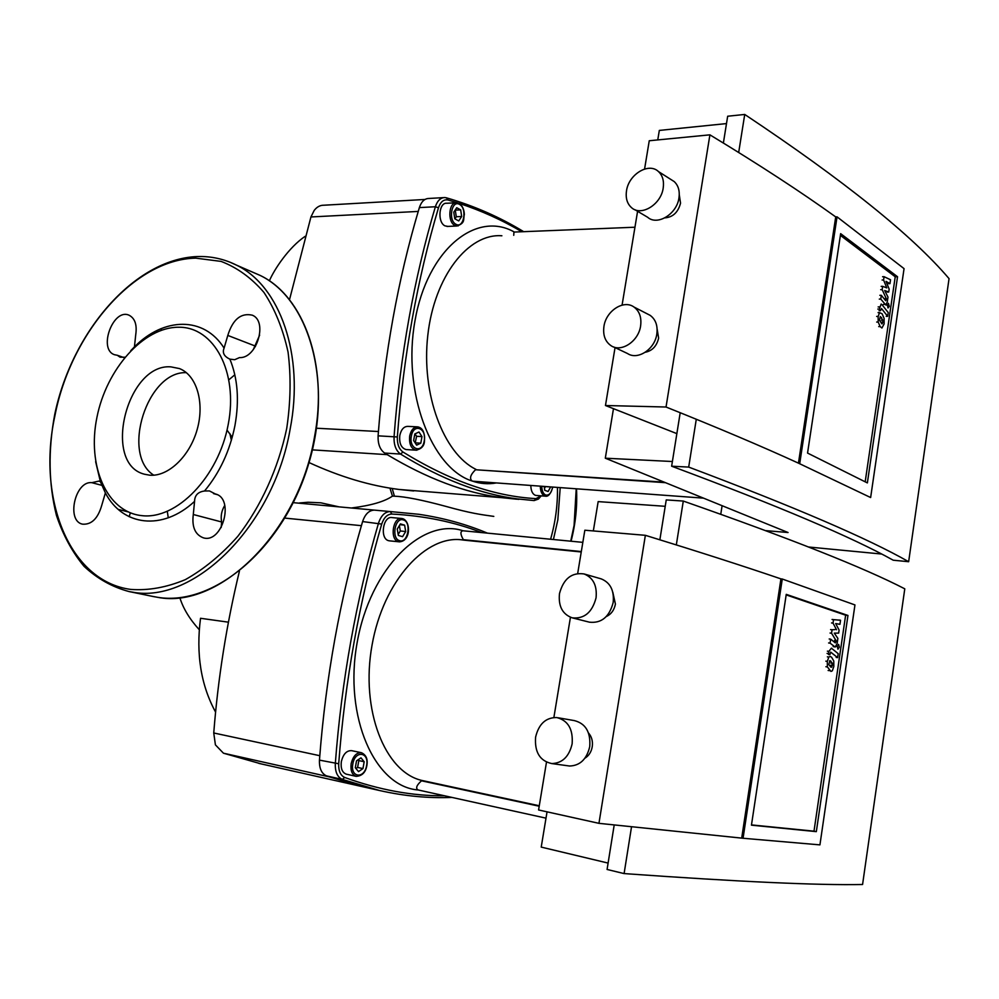 <?xml version="1.0" encoding="UTF-8"?>
<svg xmlns="http://www.w3.org/2000/svg" width="999" height="999" viewBox="0 0 999 999"><rect width="100%" height="100%" fill="white"/><g stroke="black" fill="none" stroke-linecap="round" stroke-linejoin="round"><path stroke-width="1.5" d="M261.301 763.935L223.451 753.196L215.409 744.867L213.749 732.979C218.032 678.121 226.586 624.213 239.398 571.253M213.749 732.979L319.792 755.706C326.124 676.261 339.985 599.587 361.401 525.674L284.877 518.106M293.306 502.659L374.363 510.114C369.043 510.289 365.122 514.11 362.6 521.565C340.097 598.114 325.724 677.634 319.455 760.127C319.18 768.318 321.516 773.563 326.486 775.873L363.811 786.975L329.208 776.86L223.451 753.196M413.673 490.959L399.038 489.46C370.13 485.801 340.135 476.848 309.041 462.562M289.523 299.625L310.939 216.958L314.198 210.414C316.945 206.868 320.167 205.145 323.888 205.22L425 199.463M316.546 428.234L378.421 431.518C384.615 353.783 397.889 280.419 418.231 211.426L310.939 216.958M516.558 499.188L502.347 497.714C465.746 493.106 427.36 478.746 387.2 454.645L312.412 449.875M832.417 665.371L831.193 667.282L828.77 664.572L829.982 660.601L832.404 663.311L832.417 665.371L830.931 665.172M831.58 657.217L833.778 660.976L833.828 666.483L832.329 670.804L830.968 671.428L827.384 666.932L827.322 661.35L828.845 657.042L830.181 656.443L831.58 657.217M827.359 656.855L828.845 657.042M831.393 648.176L838.211 653.683L837.624 657.629L830.681 652.11L829.894 654.695L828.546 653.621L828.883 651.348L831.393 648.176M836.151 657.429L837.624 657.629M828.421 654.495L829.894 654.695M827.072 653.421L828.546 653.621M837.949 649.2L837.287 646.503L838.598 644.405L839.322 647.115L837.949 649.2M836.525 629.745L833.041 623.114L833.553 619.655L840.546 620.242L839.947 624.3L835.688 623.576L839.098 630.044L838.648 633.129L834.277 633.141L837.874 638.411L837.112 643.643L835.152 647.052L830.082 643.144L830.669 639.173L835.339 642.894L835.888 641.833L836.063 640.609L831.555 633.229L832.067 629.77L835.039 629.57M831.555 622.939L833.041 623.114M832.067 619.48L833.553 619.655M839.073 620.067L840.546 620.242M838.473 624.125L839.947 624.3M828.608 642.956L830.082 643.144M829.195 638.985L830.669 639.173M834.59 640.421L836.063 640.609M830.069 633.054L831.555 633.229M830.581 629.582L832.067 629.77M882.829 322.265L881.942 323.851L879.457 320.179L880.344 316.508L882.816 320.204L882.829 322.265L881.355 322.265M882.092 313.773L884.103 318.331L884.127 323.901L881.93 328.022L880.206 326.611L878.171 322.053L878.146 316.421L879.557 312.625L882.092 313.773M878.084 312.637L879.557 312.625M881.955 304.608L888.223 312.575L887.674 316.333L881.48 308.516L880.544 310.639L879.307 309.078L881.143 304.058L881.955 304.608M886.213 316.333L887.674 316.333M879.07 310.639L880.544 310.639M877.821 309.078L879.307 309.078M888.011 307.979L887.412 305.02L888.448 303.321L889.285 306.368L888.011 307.979M886.775 287.899L883.591 279.995L884.078 276.698L890.534 279.757L889.959 283.629L886.038 281.393L889.16 289.111L888.723 292.045L884.689 290.522L887.986 297.09L887.262 302.073L885.751 304.932L880.768 299.088L881.33 295.304L885.713 300.736L886.3 298.664L882.167 289.648L882.654 286.338L886.775 287.899M882.105 280.02L883.591 279.995M882.592 276.723L884.078 276.698M888.498 283.654L889.959 283.629M887.262 292.07L888.723 292.045M879.295 299.101L880.768 299.088M879.844 295.317L881.33 295.304M884.839 298.676L886.3 298.664M880.693 289.66L882.167 289.648M881.18 286.351L882.654 286.338M588.536 733.029C591.745 736.713 592.981 741.308 592.232 746.827C591.271 751.997 588.836 755.793 584.927 758.191M612.812 592.22L615.421 604.083C614.223 610.089 611.201 614.235 606.343 616.52M567.557 765.746L569.567 766.021C580.044 765.671 586.763 759.203 589.735 746.615C590.784 732.192 585.664 723.513 574.375 720.604L558.154 717.781M535.614 737.075C538.786 723.975 545.829 717.457 556.743 717.544C568.094 720.479 573.214 729.258 572.127 743.88C569.105 756.63 562.337 763.199 551.798 763.573C539.872 760.951 534.477 752.122 535.614 737.075M572.19 617.832C562.474 614.285 558.241 606.218 559.477 593.643C563.486 578.746 571.69 572.19 584.103 573.95C593.256 577.709 597.24 585.689 596.053 597.864C592.207 612.412 584.253 619.068 572.19 617.832L589.485 622.19C601.485 623.438 609.378 616.883 613.174 602.522C614.323 590.509 610.339 582.629 601.223 578.883L600.761 578.746M816.333 831.643L751.448 825.162L786.25 594.355L847.964 615.459L816.333 831.643L813.998 831.168L845.641 615.197L786.176 594.892M847.964 615.459L845.641 615.197M751.485 824.912L813.998 831.168M741.72 837.974L780.931 578.883C743.668 566.171 698.476 551.648 645.366 535.314L598.95 823.338L743.056 838.261L819.929 844.879L854.957 604.932L782.267 579.02L743.056 838.261M782.267 579.02L780.931 578.883M645.366 535.314L584.84 530.219L577.697 573.426M598.95 823.338L538.586 809.964L546.478 762.187M553.883 717.457L570.441 617.282M631.518 826.86L624.1 873.588L607.08 869.467L614.198 824.999M659.864 539.785L666.246 499.912L683.291 501.061C790.234 538.511 864.06 567.757 904.782 588.823L862.574 884.502C817.956 885.389 738.461 881.755 624.1 873.588M676.323 544.905L683.291 501.061M665.222 506.306L598.164 501.61L593.331 530.944M547.04 811.837L541.221 847.102L608.104 863.086M356.168 776.348C362.113 775.973 365.671 772.364 366.858 765.534C367.982 759.203 366.171 754.919 361.426 752.709C356.481 752.472 353.059 756.118 351.161 763.648C350.337 770.541 352.01 774.774 356.168 776.348L346.366 774.188C342.195 772.614 340.522 768.393 341.346 761.538C343.244 754.045 346.665 750.424 351.611 750.661L361.326 752.684M389.747 540.884L388.698 540.709C379.545 538.761 382.967 515.634 392.095 517.594L401.436 518.469M463.623 540.109L463.374 539.685C460.302 534.303 460.152 531.343 462.937 530.769L582.842 542.357M581.243 551.972L463.374 540.084C426.71 533.653 383.341 580.494 372.04 645.154C360.289 709.74 384.84 772.127 421.915 780.456L539.273 805.768M463.111 530.781C422.352 517.27 370.192 568.131 357.142 642.607C343.506 716.982 374.95 786.987 418.444 789.997L418.007 789.934C415.447 788.211 416.608 785.177 421.503 780.806L421.915 780.456M404.62 525.149L405.694 531.518L402.572 536.663L398.351 535.452L397.265 529.058L400.412 523.901L404.62 525.149L399.925 524.687M398.176 534.477L400.312 530.981L399.388 525.561M405.694 531.518L400.312 530.981M355.307 767.731L356.531 760.826L360.976 757.841L364.173 761.738L362.962 768.593L358.529 771.603L355.307 767.731M355.969 768.531L357.592 767.432L358.816 760.589L358.129 759.764M362.962 768.593L357.592 767.432M364.173 761.738L358.816 760.589M444.58 795.791C412.525 796.066 379.245 789.959 344.742 777.484C340.459 775.474 338.449 770.891 338.698 763.748C344.992 680.881 359.328 600.998 381.705 524.088C383.891 517.569 387.275 514.223 391.87 514.048C424.475 515.784 454.395 521.965 481.643 532.579M487.425 533.141C466.221 524.2 443.319 517.919 418.743 514.285L390.259 511.563C384.965 511.738 381.056 515.596 378.521 523.114C356.031 600.274 341.633 680.419 335.314 763.561C335.027 771.815 337.35 777.097 342.295 779.407L379.495 790.509C404.395 796.116 428.546 798.413 451.948 797.414M258.778 763.361L366.283 787.537M657.105 328.808L658.628 338.124C656.73 346.129 652.272 350.836 645.279 352.26M679.27 194.655L680.544 203.172C678.121 212.337 672.901 217.233 664.897 217.869M613.698 346.965L627.559 353.546C637.737 360.452 654.82 349.263 656.818 334.091C657.904 325.724 655.694 319.48 650.187 315.372L647.265 313.861M603.945 326.398C606.018 310.914 623.676 299.35 633.978 307.03C639.497 311.164 641.708 317.47 640.609 325.949C638.548 341.308 621.353 352.709 611.138 345.754C605.182 341.658 602.784 335.202 603.945 326.398M634.84 209.665L647.677 217.282C657.317 226.011 676.885 214.086 678.958 197.927C679.932 190.934 678.346 185.489 674.213 181.581L670.816 179.42M626.51 190.834C628.633 174.413 648.763 162.063 658.453 171.553C662.612 175.487 664.185 180.994 663.199 188.074C661.076 204.433 641.358 216.583 631.693 207.792C627.185 203.858 625.461 198.202 626.51 190.834M865.184 481.83L895.229 276.785L840.396 235.364M897.539 276.748L867.369 482.917L807.554 453.071L840.646 233.654L897.539 276.748L895.229 276.785M798.451 463.149L835.713 216.908C801.235 192.095 759.302 164.748 709.902 134.84L666.033 407.018C717.944 427.784 762.087 446.491 798.451 463.149L870.641 497.539L904.058 268.631L837.037 216.845L799.774 463.224M837.037 216.845L835.713 216.908M709.902 134.84L649.25 140.747L644.58 169.031M676.86 433.628L605.469 405.519L615.047 347.602M622.077 305.12L637.587 211.288M605.469 405.519L666.033 407.018M671.64 466.208L688.686 467.082C794.967 507.13 868.281 538.673 908.653 561.713L893.206 560.202C852.072 537.237 778.221 505.906 671.64 466.208L680.207 412.699M723.376 143.032L727.672 116.234L744.73 114.448C844.205 180.732 912.312 235.452 949.05 278.634L908.653 561.713M688.686 467.082L696.291 419.23M738.686 152.472L744.73 114.448M765.871 530.644L788.049 532.517L605.307 458.204L672.389 461.513M726.498 123.589L659.328 130.419L657.754 139.922M613.486 408.603L605.307 458.204M881.393 554.008L808.641 547.015M722.102 505.694L720.766 514.21M536.363 495.479L535.239 495.267C532.392 493.918 530.919 490.646 530.831 485.464M406.668 449.6L406.056 449.562C401.148 447.977 399.076 443.244 399.825 435.364C401.223 429.37 403.933 426.386 407.942 426.386L417.157 426.835M447.902 226.411L444.98 225.861C437.25 222.377 438.861 202.235 446.778 203.259L455.756 202.772M513.736 235.314L513.948 232.068L634.952 227.223M473.439 481.243L472.127 481.019C469.255 478.521 470.392 474.762 475.524 469.742L664.185 482.142M496.391 482.929C488.299 484.415 480.207 483.778 472.127 481.019C431.381 468.256 402.147 391.895 414.947 320.966C427.185 249.812 475.986 210.19 514.335 232.043M501.885 235.776C468.306 233.117 434.29 276.411 427.809 335.264C421.029 394.031 443.606 453.608 475.924 469.355M460.689 209.902L461.675 216.496L458.728 220.929L454.77 218.781L453.771 212.163L456.743 207.717L460.689 209.902L455.144 210.102M454.895 218.843L456.281 216.758L455.282 210.19M461.675 216.496L456.281 216.758M413.636 440.559L414.81 433.966L418.993 432.005L421.978 436.6L420.804 443.156L416.645 445.154L413.636 440.559M415.197 442.957L416.583 436.301L415.01 433.878M420.804 443.156L415.422 442.844M421.978 436.6L416.583 436.301M550.649 486.913L548.114 491.508L544.73 490.297L544.18 486.438M544.467 488.424L545.491 486.538M550.661 486.975L545.504 486.588M523.663 231.668C499.975 217.195 474.225 205.906 446.428 197.814L444.867 197.552C440.559 197.615 437.387 200.674 435.377 206.743C414.023 278.659 400.249 355.319 394.056 436.725C393.756 444.88 395.916 450.661 400.549 454.07C441.446 479.295 480.494 494.255 517.694 498.938L534.103 500.574L538.436 499.063L541.221 495.854L535.963 498.613C494.168 496.403 449.825 480.869 402.959 452.01C398.963 449.051 397.09 444.043 397.34 436.975C403.521 355.844 417.232 279.433 438.486 207.755C440.559 201.736 443.743 199.151 448.052 200L457.255 202.772M458.903 203.297C481.268 210.639 502.235 220.13 521.828 231.743M443.481 197.627L428.896 198.464C424.563 198.526 421.391 201.573 419.368 207.605C398.002 278.983 384.24 355.057 378.097 435.839C377.809 443.943 379.982 449.675 384.64 453.059C425.711 478.134 464.947 493.019 502.347 497.714L518.843 499.35M389.96 488.111L392.445 496.128C384.528 501.585 370.954 505.531 351.735 507.954M255.232 345.816L255.444 346.566M232.23 437.262L227.023 430.082M392.445 496.128L394.418 496.178C405.219 496.615 422.277 499.999 445.579 506.306C471.341 513.461 480.669 514.547 493.806 516.396M170.854 366.858L179.42 368.569C196.528 375.025 204.832 402.36 197.215 429.358C189.785 456.381 168.094 476.935 149.6 475.174L144.705 474.275C101.811 464.298 126.673 363.274 170.854 366.858M100.412 481.743L105.382 492.919L101.786 505.194C98.002 518.419 91.633 524.737 82.667 524.175C65.971 521.291 75.05 480.482 91.858 482.679L98.851 481.093L100.412 481.743L95.642 461.688M194.568 501.373C194.705 495.317 198.027 491.858 204.545 490.996L209.415 490.921L215.359 493.968C234.827 498.339 222.44 543.781 203.359 537.837C195.105 534.69 191.746 526.91 193.294 514.51L194.568 501.373C162.313 531.343 122.477 525.973 105.382 492.919M124.9 357.217L120.055 357.192L117.333 355.282L114.51 354.72C97.79 349.338 113.274 307.617 129.171 315.272C134.977 318.381 137.163 324.862 135.727 334.74L134.44 346.878C163.824 317.058 204.071 316.096 224.088 348.127L227.797 335.427C232.779 319.43 240.934 312.675 252.272 315.172C268.082 321.203 256.818 358.766 239.535 357.58L234.69 359.702L229.882 359.141C237.762 378.346 239.448 400.537 234.915 425.711C229.857 450.899 219.73 472.664 204.545 490.996M228.222 424.438C218.469 477.06 176.511 520.029 141.671 515.621C106.656 512 86.938 465.784 96.915 417.432C106.431 369.043 143.481 327.06 178.621 327.235C213.886 326.648 238.499 371.853 228.222 424.438M129.208 516.733L130.32 512.849M161.651 330.145L160.739 328.771M259.64 335.115L253.259 349.712M224.787 505.357C221.541 510.676 220.492 516.221 221.666 521.977L221.179 527.559M221.666 521.977L193.294 514.51M213.499 493.593L216.958 494.567M229.882 359.141C224.101 356.456 222.178 352.797 224.088 348.127M227.797 335.427L255.195 346.016M145.454 338.286L144.743 338.024M134.44 346.878L130.744 350.686M117.333 355.282L123.714 357.505M102.31 485.464L91.858 482.679M118.257 509.39L127.984 511.863M186.388 372.664C147.377 370.679 120.729 454.345 153.759 475.187M830.381 666.808L831.867 667.007M829.52 660.988L831.006 661.188M830.931 663.124L832.404 663.311M828.121 670.479L829.607 670.679M825.898 666.733L827.384 666.932M825.848 661.151L827.322 661.35M827.397 651.161L828.883 651.348M836.288 646.378L837.287 646.503M833.166 646.615L834.64 646.803M834.415 641.645L835.888 641.833M881.618 323.713L882.304 323.713M880.069 317.557L881.543 317.557M881.355 320.204L882.816 320.204M878.733 326.611L880.206 326.611M876.697 322.053L878.171 322.053M876.66 316.421L878.146 316.421M878.146 306.93L879.62 306.918M885.938 305.032L887.412 305.02M883.491 304.395L884.964 304.383M884.902 299.837L886.138 299.825M366.608 765.509C364.548 779.245 350.062 777.759 352.834 763.923C355.007 750.037 369.393 751.872 366.608 765.509M402.647 518.681L401.935 518.518C392.844 516.545 389.41 539.797 398.539 541.745L389.285 540.834M399.637 540.684C391.046 538.773 394.967 516.845 403.334 519.917C411.813 521.94 407.979 543.543 399.637 540.684M581.318 551.56L463.374 539.685M539.198 806.218L421.503 780.806M344.742 777.484L342.295 779.407L326.486 775.873M338.698 763.748L319.455 760.127M381.705 524.088L362.6 521.565M391.87 514.048L390.259 511.563L374.363 510.114M560.214 487.612L557.829 519.892L553.421 539.51M570.729 541.183L574.088 525.412L576.211 488.786M550.586 539.235C555.494 521.977 557.779 504.707 557.454 487.412M540.309 486.151C540.384 491.358 541.845 494.642 544.692 496.003L545.991 496.203M552.622 487.062C551.485 492.919 549.188 495.579 545.729 495.042C543.194 493.831 541.883 490.909 541.783 486.263M406.056 449.562L415.909 450.162C421.403 449.038 424.25 445.991 424.475 441.034C424.912 432.604 422.689 427.884 417.807 426.873C413.811 426.873 411.101 429.882 409.702 435.901C408.941 443.818 411.014 448.576 415.909 450.162L416.883 450.187M424.238 440.909C422.265 454.133 408.691 449.363 411.338 436.213C413.424 422.877 426.91 427.959 424.238 440.909M458.803 203.346L456.68 202.722C448.776 201.686 447.165 221.915 454.87 225.424L458.216 225.886M455.969 224.275C447.914 220.467 451.673 199.488 459.503 204.408C467.457 208.316 463.786 228.996 455.969 224.275M665.509 482.679L475.524 469.742M534.103 500.574L535.963 498.613M402.959 452.01L400.549 454.07L384.64 453.059M397.34 436.975L378.097 435.839M438.486 207.755L435.377 206.743L419.368 207.605M448.052 200L446.428 197.814M199.213 629.657C189.648 619.13 183.179 608.466 179.82 597.652M168.269 517.794L167.308 511.413M228.971 379.707L234.827 374.8M392.182 488.474L394.418 496.178M215.572 712.087C200.924 685.227 195.904 653.945 200.524 618.281L228.434 622.177M197.09 256.556C134.278 259.116 71.928 331.768 54.745 414.373C48.014 450.262 48.576 483.928 56.444 515.397C63.024 535.052 72.215 552.01 84.016 566.283C97.178 578.646 112.225 587.075 129.158 591.583L132.093 592.07C193.519 604.395 273.626 526.161 290.135 429.158C304.633 354.882 279.895 285.826 236.388 265.085L229.832 262.125M195.704 258.142L221.104 261.401C237.225 267.582 251.511 277.934 263.961 292.457C274.987 309.203 283.017 329.083 288.062 352.098C291.121 376.423 290.684 401.898 286.713 428.509C278.284 468.369 261.089 506.193 237.799 536.338C221.391 554.82 203.883 569.255 185.315 579.645C166.608 587.437 148.439 590.696 130.807 589.422C69.081 581.281 36.901 498.264 54.858 416.021C70.667 333.516 133.841 259.378 195.704 258.142M251.698 271.753L260.252 275.474C303.684 296.154 328.559 364.31 314.423 437.387C298.364 532.829 218.956 609.602 157.63 597.315L151.86 596.241M399.038 489.46L517.694 498.938M584.103 573.95L601.223 578.883M551.798 763.573L569.567 766.021M399.125 541.87C411.126 541.358 410.751 521.253 402.784 518.706L401.935 518.518M545.991 818.156L418.007 789.934M363.811 786.975L379.495 790.509M571.066 541.221C575.586 523.663 577.397 506.193 576.498 488.811M633.978 307.03L650.187 315.372M658.453 171.553L674.213 181.581M535.976 495.442L545.417 496.178C548.326 496.815 550.786 493.781 552.797 487.075M447.015 226.448L456.893 226.011C465.721 222.839 463.012 219.593 464.348 214.485C464.085 209.315 462.375 205.644 459.203 203.459L456.68 202.722M703.521 498.139L472.927 481.206M539.722 497.315L538.436 499.063M269.368 280.844C274.213 269.468 288.823 247.315 305.157 236.326M229.82 433.479L231.368 440.284M338.711 506.78L320.891 502.822L308.054 502.247L299.5 502.959M157.467 597.29L157.667 597.327C212.937 606.518 281.618 549.812 307.48 467.619C333.866 385.602 310.589 299.85 260.252 275.474L236.388 265.085C224.101 258.953 211.076 256.106 197.315 256.556M129.158 591.583L154.72 596.828M101.174 481.718L100.325 481.493"/></g></svg>
